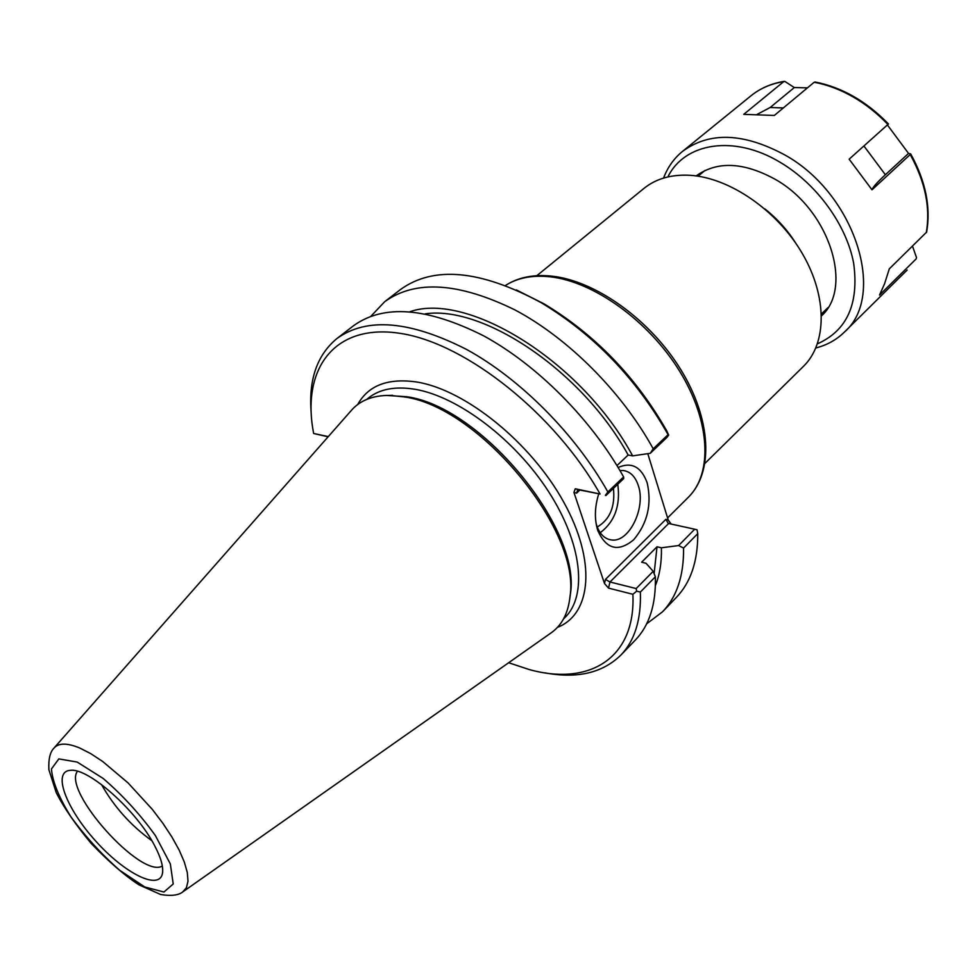 <?xml version="1.0" encoding="UTF-8"?>
<svg xmlns="http://www.w3.org/2000/svg" width="977" height="977" viewBox="0 0 977 977"><rect width="100%" height="100%" fill="white"/><g stroke="black" fill="none" stroke-linecap="round" stroke-linejoin="round"><path stroke-width="1.47" d="M764.942 208.968C777.35 218.799 787.767 230.425 796.194 243.835M616.976 465.577L628.162 455.026L632.632 455.88L650.255 453.304L667.083 437.269L668.671 435.095L666.717 430.784C635.868 376.89 594.981 334.586 544.067 303.871L516.308 289.913M671.138 524.075L668.231 520.02L647.788 453.658M536.849 275.685L643.941 188.414C655.97 178.693 671.272 174.321 689.823 175.286C729.404 177.57 777.118 210.263 802.3 253.495C827.604 296.727 826.969 343.55 803.448 366.363L705.028 463.306M619.968 470.572L623.35 470.523C630.312 471.561 635.294 476.544 638.286 485.471C646.261 507.906 628.785 543.371 611.113 539.902C604.58 538.84 599.805 534.114 596.776 525.724L596.08 523.416M598.681 494.02C594.602 507.258 594.334 519.508 597.875 530.767C606.399 549.367 618.331 552.384 633.646 539.793C647.458 523.367 651.977 504.376 647.177 482.821C641.242 466.75 631.557 461.632 618.136 467.482M600.22 532.709C614.753 521.73 620.603 505.573 617.782 484.238M328.309 436.585L313.617 433.483L312.689 427.963C302.968 366.07 336.479 322.642 401.816 333.621C466.811 344.112 554.863 414.028 600.073 494.02L575.27 488.781L573.926 492.396L604.482 583.477L608.512 588.105L632.888 594.285C635.844 658.816 588.777 686.208 529.241 669.55L508.651 662.736M569.603 599.976L570.458 593.686C581.168 527.959 480.232 406.078 406.456 396.711L386.245 395.429M54.358 747.661L350.938 410.89C359.768 400.46 372.75 395.306 389.86 395.404L403.88 396.87C478.535 406.359 580.863 529.925 570.018 596.385C568.26 613.409 561.714 625.744 550.381 633.389L183.322 891.512M573.926 492.396L576.589 493.141L577.541 490.405L579.263 489.917L600.073 494.02M605.899 495.547L623.68 478.608L623.619 476.959L607.865 491.956C575.429 434.24 520.448 378.966 466.652 349.485C410.022 320.676 366.79 317.024 336.955 338.518C317.22 354.822 308.61 379.345 311.126 412.086M668.231 520.02L665.862 519.349L668.256 523.416L694.708 529.216L678.6 545.557L661.405 547.792L657.02 546.778L641.633 562.215L646.029 563.265L653.186 571.325L636.186 588.557L609.978 581.999L668.598 523.525M665.862 519.349L605.459 579.398L609.978 581.999L608.512 588.105M678.6 545.557L683.57 548.073L697.761 533.625L697.065 529.815L694.708 529.216M632.888 594.285L636.638 591.183L640.362 592.062L655.372 576.784L653.186 571.325M636.186 588.557L636.638 591.183M313.617 433.483L328.113 436.804M623.619 476.959C591.61 419.548 537.032 364.751 483.395 335.709C426.912 307.364 383.619 304.042 353.515 325.744L336.955 338.518M607.865 491.956L605.41 495.327M697.761 533.625C697.883 561.177 690.727 582.463 676.292 597.484L662.565 611.761L646.652 623.839M683.57 548.073C683.876 575.636 676.878 596.862 662.565 611.761M370.918 316.243L384.657 301.734L400.338 289.644C433.556 265.536 480.489 269.884 541.16 302.662C594.053 334.623 636.357 378.612 668.085 434.655L653.21 448.809L650.255 453.304M544.861 672.835C577.138 678.893 602.455 673.006 620.81 655.164C634.757 640.656 641.266 619.626 640.362 592.062M384.657 301.734C415.249 279.642 458.64 282.353 514.83 309.856C568.138 338.079 621.97 391.948 653.21 448.809M655.408 585.541C659.756 574.72 661.759 562.129 661.405 547.792M101.474 784.519C114.15 806.917 130.93 825.638 151.814 840.672M154.83 846.045C160.973 857.83 163.525 866.904 162.475 873.267C159.422 891.097 124.323 873.291 95.343 840.647C66.045 808.297 52.172 771.464 70.234 770.364C88.064 767.36 137 810.788 154.83 846.045M77.464 771.305C61.966 790.625 141.433 879.288 162.341 865.988M597.24 527.006C609.88 519.593 615.278 506.709 613.446 488.353M632.632 455.88C582.353 362.076 468.007 291.341 409.937 311.7M628.162 455.026C582.561 371.626 483.786 305.142 425.239 313.837M620.81 655.164L635.306 640.094C649.375 625.451 656.068 604.348 655.372 576.784M654.114 573.646L657.02 546.778M887.434 124.995L908.537 153.413L885.382 174.749C877.346 182.149 872.888 187.169 871.997 189.794L849.147 159.19L888.447 123.981C866.465 101.364 842.125 87.429 815.429 82.141L814.171 82.263L774.334 115.445L743.741 114.358L783.725 81.616L784.995 81.494L794.301 87.551L807.442 87.869M757.004 114.456L770.157 107.507L794.301 87.551M908.537 153.413L910.686 153.926L910.222 154.537L871.997 189.794M912.494 246.18L916.475 257.464L916.182 258.868L879.52 295.066L884.576 283.745L889.302 268.858L926.648 232.074M815.868 347.971C826.957 345.125 836.446 339.862 844.323 332.168C886.762 295.86 855.473 194.215 785.044 155.062C743.582 132.689 709.351 131.504 682.373 151.508C673.874 158.506 667.609 167.36 663.578 178.07M817.48 343.806C847.059 330.617 859.125 303.749 853.654 263.216C846.571 225.064 816.931 184.091 780.415 162.463C734.142 134.362 684.572 142.703 667.877 176.922M821.572 315.815C853.727 287.128 829.107 209.628 775.408 179.426C743.668 162.011 717.252 160.839 696.161 175.909M550.173 276.809C593.784 281.535 648.887 321.079 679.638 371.187C710.548 421.282 712.721 473.527 688.333 497.281C713.808 472.16 711.403 419.56 680.957 369.904C650.535 320.163 596.104 280.924 551.968 276.149C533.601 274.207 518.128 277.309 505.524 285.467C517.456 277.81 532.331 274.916 550.173 276.809M605.459 579.398L604.482 583.477M576.589 493.141L579.898 490.051M557.44 627.381C591.561 614.13 596.593 561.164 563.607 501.897C530.926 442.654 465.785 390.067 417.191 382.08C388.248 377.781 368.414 385.268 357.68 404.527M366.705 399.41L368.305 398.115C379.76 388.956 395.453 386.025 415.408 389.347C458.445 396.747 515.209 439.723 548.622 491.687C582.194 543.639 587.482 595.689 564.975 617.513L563.509 618.954M579.263 489.917L575.27 488.781M77.195 762.072L103.122 778.425C122.601 795.205 140.016 814.244 155.367 835.543L170.34 863.924L173.222 883.99L163.928 892.025L144.816 887.006L119.841 870.397C101.755 854.533 85.487 836.715 71.028 816.967C58.986 797.611 52.465 781.612 51.439 768.96L58.84 758.897L77.195 762.072M79.858 748.064C67.132 742.776 58.461 742.825 53.882 748.211C50.047 752.058 48.386 759.239 48.887 769.742L56.239 792.616C63.749 807.454 75.376 824.368 91.105 843.346C108.765 861.738 124.738 875.575 139.003 884.857L160.716 894.541C171.195 896.19 178.522 895.323 182.723 891.94L186.436 887.69L187.999 881.169L187.303 872.559L184.348 862.105L179.182 850.137L171.94 837.045L162.866 823.281L152.278 809.335L128.048 782.907L102.719 761.51L90.776 753.658L79.858 748.064M783.346 107.946L770.157 107.507M885.382 174.749L863.937 145.976M926.281 232.697C930.592 207.845 925.231 181.795 910.222 154.537M887.946 124.543C877.334 113.369 865.646 104.112 852.86 96.772C840.061 89.505 827.165 84.669 814.171 82.263M783.725 81.616C771.024 83.68 760.106 88.419 750.959 95.807L682.373 151.508M821.498 313.873L827.946 307.657M698.067 176.19L704.954 170.462M667.584 517.92L688.333 497.281M596.776 525.724L597.875 530.767M608.573 539.316L611.113 539.902M392.583 395.27L389.86 395.404M570.458 593.686L570.018 596.385M544.067 303.871L541.16 302.662M910.723 153.963C925.634 181.063 930.947 207.1 926.648 232.05M815.026 81.983C841.954 87.295 866.428 101.29 888.447 123.969M784.238 81.347C771.378 83.448 760.277 88.272 750.959 95.807M907.157 270.055L844.323 332.168"/></g></svg>
